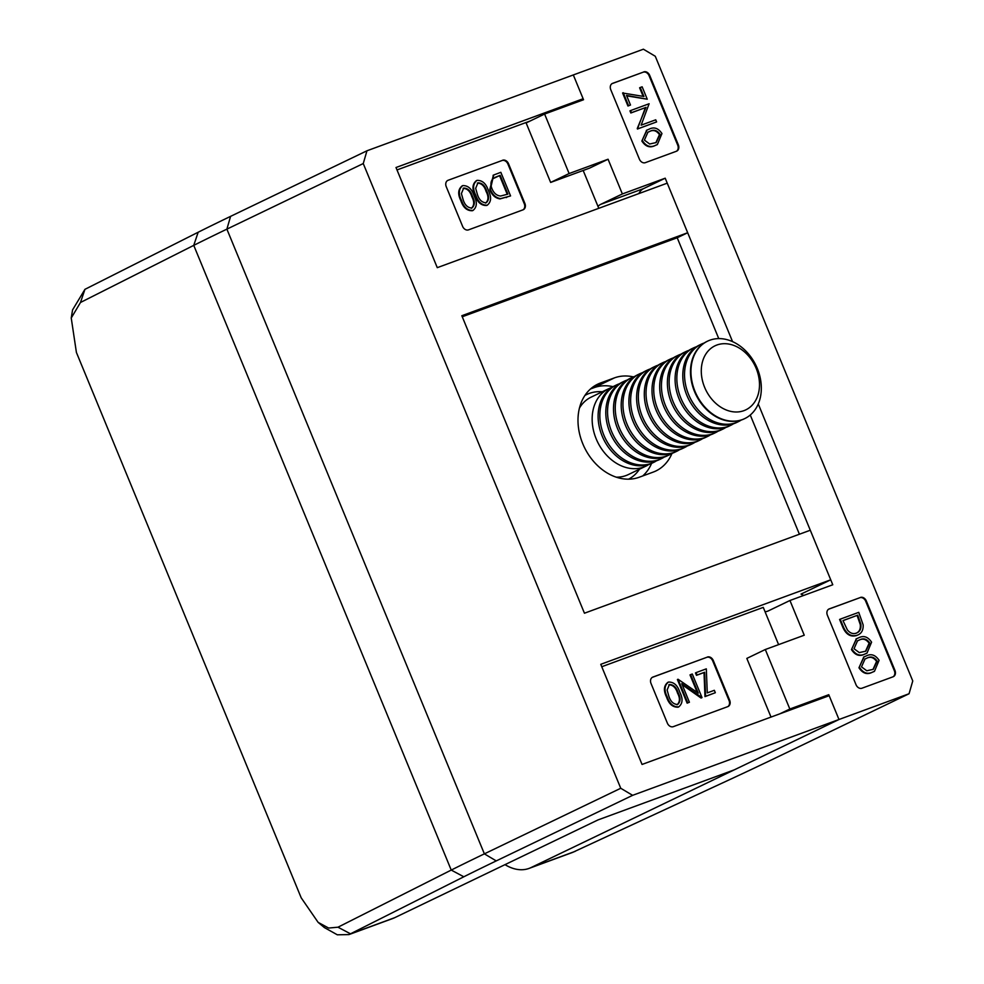 <?xml version="1.0" encoding="UTF-8"?>
<svg xmlns="http://www.w3.org/2000/svg" width="984" height="984" viewBox="0 0 984 984"><rect width="100%" height="100%" fill="white"/><g stroke="black" fill="none" stroke-linecap="round" stroke-linejoin="round"><path stroke-width="1.48" d="M633.401 376.884A51.008 39.335 64.3 0 0 614.373 377.905L600.351 383.047A51.008 39.335 64.3 0 0 597.669 384.191A51.008 39.335 64.3 0 0 582.774 443.747A51.008 39.335 64.3 0 0 639.182 477.252L653.204 472.099A51.008 39.335 64.3 0 0 655.885 470.967A51.008 39.335 64.3 0 0 672.035 453.341M473.132 210.379L472.382 210.724C467.019 210.92 463.169 207.562 460.856 200.662C457.622 194.106 458.052 189.186 462.148 185.902M462.763 185.607C458.667 188.891 458.237 193.811 461.471 200.367C463.796 207.267 467.634 210.625 472.997 210.428C477.031 207.132 477.388 202.237 474.079 195.73C471.853 188.842 468.089 185.459 462.763 185.607L462.025 185.951M487.387 205.139L486.649 205.484C481.274 205.681 477.437 202.323 475.124 195.422C471.889 188.867 472.32 183.947 476.416 180.662M477.031 180.367C472.935 183.651 472.504 188.559 475.739 195.115C478.052 202.028 481.902 205.385 487.264 205.189C491.299 201.892 491.656 196.997 488.347 190.49C486.121 183.602 482.344 180.22 477.031 180.367L476.293 180.712M510.573 195.927L500.831 172.311L493.71 175.004L490.364 189.42C492.529 194.77 495.936 197.845 500.585 198.62L510.573 195.927L499.97 198.916C495.321 198.141 491.914 195.066 489.749 189.715L493.402 175.152M523.008 209.838A5.363 4.145 64.3 0 0 524.275 203.737L507.928 164.07A5.363 4.145 64.3 0 0 501.988 160.54L448.089 180.281A5.363 4.145 -115.7 0 0 447.806 180.404A5.363 4.145 -115.7 0 0 446.244 186.665L462.591 226.332A5.363 4.145 -115.7 0 0 468.532 229.862L523.045 209.826A5.363 4.145 -115.7 0 0 523.328 209.703A5.363 4.145 -115.7 0 0 524.89 203.442L508.543 163.775L507.928 164.07M678.849 706.832L678.099 707.176C672.736 707.373 668.886 704.015 666.574 697.102C663.339 690.547 663.769 685.627 667.865 682.355M668.48 682.06C664.385 685.331 663.954 690.251 667.189 696.807C669.501 703.72 673.351 707.078 678.714 706.881C682.748 703.585 683.105 698.689 679.796 692.183C677.57 685.282 673.806 681.912 668.48 682.06L667.742 682.404M702.023 697.619L692.293 674.003L690.62 674.618L698.271 693.154L678.025 679.243L687.755 702.859L689.415 702.244L681.764 683.659L702.023 697.619L701.051 698.037L682.183 684.692M689.415 702.244L687.139 703.154L677.41 679.55L678.025 679.243M697.226 692.429L690.005 674.913L690.62 674.618M697.09 675.024L704.63 672.256L705.589 696.303L715.331 692.724L704.974 696.611L704.015 672.552L696.475 675.331L695.479 672.908L696.094 672.613L697.09 675.024L696.475 675.331M706.758 657.337L652.859 677.078A5.363 4.145 -115.7 0 0 652.576 677.201A5.363 4.145 -115.7 0 0 651.014 683.462L667.361 723.129A5.363 4.145 -115.7 0 0 673.29 726.659L727.816 706.623A5.363 4.145 64.3 0 0 729.046 700.534L712.699 660.867A5.363 4.145 64.3 0 0 706.758 657.337L652.281 677.361M337.979 927.199L350.599 933.877L394.744 917.666L597.989 819.93L734.285 769.845L838.983 719.501L632.626 795.33L496.256 860.902A527.301 24.871 157.6 0 0 463.821 876.781L348.939 934.591L337.315 934.8L324.388 927.58L318.127 922.365L328.619 928.047L337.979 927.199L451.238 870.077L193.75 245.36L80.479 302.482L71.242 318.004L76.408 352.444L301.202 897.826L318.127 922.365M394.744 917.666A53.689 34.071 69.8 0 1 392.825 918.478L348.939 934.591M642.724 475.961A51.008 39.335 64.3 0 0 651.592 463.39M613.081 386.663A51.008 39.335 64.3 0 0 594.053 387.671L590.511 388.975M803.842 595.394A21.476 13.628 -110.2 0 1 801.025 594.09L830.73 579.81L810.287 530.228L584.447 613.216L461.828 315.729L687.681 232.741L667.238 183.159L437.277 267.66L395.998 167.514L583.131 98.744L573.057 103.591M778.602 644.631L763.264 607.386L601.765 666.734M830.73 579.81L600.769 664.311L642.048 764.457L829.18 695.7L838.983 719.501L909.056 693.745L912.758 680.965L655.27 56.26L643.388 49.2L366.958 150.786L363.256 163.553L226.886 229.137A538.039 25.387 157.6 0 0 193.75 245.36L198.165 232.236A527.301 24.871 -22.4 0 1 230.588 216.357L366.958 150.786M463.821 876.781L451.238 870.077A538.039 25.387 -22.4 0 1 484.374 853.854L620.744 788.27L363.256 163.553M620.744 788.27L632.626 795.33M544.595 114.046L526.12 122.939L550.646 182.434L569.121 173.541L544.595 114.046L583.537 99.741L573.315 74.944L583.131 98.744M71.242 318.004L72.558 309.923L84.944 289.333L198.165 232.236M687.681 232.741L677.213 237.771L462.259 316.762M677.213 237.771L718.763 338.607M750.263 415.014L799.402 534.226M707.373 657.041A5.363 4.145 -115.7 0 1 713.314 660.571L712.699 660.867M729.046 700.534L729.661 700.239L713.314 660.571M729.661 700.239A5.363 4.145 -115.7 0 1 728.099 706.5A5.363 4.145 -115.7 0 1 727.816 706.623M530.032 121.057L397.007 169.937M501.988 160.54L448.089 180.281M502.615 160.244A5.363 4.145 -115.7 0 1 508.543 163.775M583.18 170.478L598.776 208.325M84.944 289.333L80.479 302.482M715.331 692.724L714.335 690.301L707.275 692.896L706.315 668.849L696.094 672.613M704.63 672.256L704.015 672.552M705.589 696.303L704.974 696.611M687.755 702.859L687.139 703.154M701.666 697.742L701.051 698.037M667.189 696.807L666.574 697.102M678.136 692.798C680.805 697.841 680.645 701.74 677.656 704.482C673.511 704.335 670.584 701.567 668.862 696.205L667.115 690.018L669.428 684.495C673.585 684.618 676.488 687.385 678.136 692.798L677.521 693.093C675.873 687.681 672.97 684.913 668.812 684.79M677.041 704.778C680.03 702.035 680.19 698.148 677.521 693.093M490.364 189.42L489.749 189.715M500.585 198.62L499.97 198.916M500.167 175.349L507.904 194.119L500.635 196.025C496.76 195.668 493.882 193.27 492.025 188.805C490.315 184.672 490.635 181.29 492.984 178.682L500.167 175.349L494.903 177.452M507.264 194.352L499.552 175.644M475.739 195.115L475.124 195.422M486.686 191.117C489.356 196.16 489.196 200.047 486.207 202.79C482.062 202.642 479.134 199.887 477.412 194.525L475.666 188.325L477.978 182.815C482.135 182.926 485.038 185.693 486.686 191.117L486.071 191.413C484.423 185.988 481.52 183.221 477.363 183.11M485.592 203.085C488.581 200.342 488.74 196.456 486.071 191.413M461.471 200.367L460.856 200.662M472.418 196.357C475.087 201.4 474.928 205.287 471.939 208.03C467.794 207.882 464.866 205.127 463.144 199.764L461.398 193.565L463.71 188.055C467.867 188.165 470.782 190.933 472.418 196.357L471.803 196.652C470.155 191.228 467.252 188.461 463.095 188.35M471.324 208.325C474.313 205.582 474.472 201.695 471.803 196.652M657.041 144.697L654.95 145.607C649.907 148.141 645.541 146.616 641.851 141.032L646.685 130.232M630.83 112.988L629.957 110.86L630.572 110.565L631.445 112.68L630.83 112.988L645.393 107.625L637.447 129.027L656.611 121.918L655.738 119.802L641.138 125.165L649.12 103.75L630.572 110.565M643.142 96.346L639.612 87.797L640.227 87.502L643.942 96.493L622.601 93L627.964 106.014L630.486 105.03L626.525 95.423L647.251 99.212L626.71 95.866M676.439 151.241A5.363 4.145 64.3 0 0 677.705 145.128L649.096 75.719A5.363 4.145 64.3 0 0 643.167 72.189L612.048 83.628M874.149 671.469L872.058 672.367C867.027 674.901 862.661 673.376 858.958 667.792L863.792 656.992M866.67 653.302L864.579 654.2C859.536 656.734 855.17 655.209 851.48 649.637L856.314 638.837M842.611 626.783L839.586 619.465L840.201 619.17L843.226 626.488C846.412 634.065 851.074 636.968 857.224 635.221L856.609 635.516C850.459 637.263 845.797 634.36 842.611 626.783L843.226 626.488M857.876 634.963L856.609 635.516M893.066 676.795A5.363 4.145 64.3 0 0 894.333 670.682L865.723 601.273A5.363 4.145 64.3 0 0 859.782 597.743L828.663 609.182M597.989 206.419A21.476 13.628 69.8 0 1 600.806 204.303L643.647 188.571A21.476 13.628 -110.2 0 0 638.85 193.59M550.646 182.434L589.588 168.116L608.063 159.236L622.368 193.946L600.806 204.303M505.001 864.641A53.689 34.071 -110.2 0 0 529.109 868.392A53.689 34.071 -110.2 0 0 531.028 867.581L838.983 719.501L828.762 694.704L818.7 699.55M765.048 611.716A21.476 13.628 69.8 0 0 767.618 611.199A21.476 13.628 69.8 0 0 768.381 610.867L789.943 600.498L804.248 635.209L765.306 649.514L746.831 658.407L771.013 717.078M643.167 72.189L612.626 83.345A5.363 4.145 -115.7 0 0 612.343 83.455A5.363 4.145 -115.7 0 0 610.781 89.728L639.391 159.137A5.363 4.145 -115.7 0 0 645.319 162.667L676.475 151.228A5.363 4.145 -115.7 0 0 676.758 151.105A5.363 4.145 -115.7 0 0 678.333 144.833L649.723 75.424L649.096 75.719M643.782 71.894A5.363 4.145 -115.7 0 1 649.723 75.424M859.782 597.743L829.241 608.899A5.363 4.145 -115.7 0 0 828.959 609.01A5.363 4.145 -115.7 0 0 827.396 615.283L856.006 684.692A5.363 4.145 -115.7 0 0 861.947 688.222L893.091 676.783A5.363 4.145 -115.7 0 0 893.374 676.66A5.363 4.145 -115.7 0 0 894.948 670.387L866.338 600.978L865.723 601.273M860.397 597.448A5.363 4.145 -115.7 0 1 866.338 600.978M789.943 600.498L832.771 584.767L758.258 403.969M732.563 341.632L665.196 178.202L622.368 193.946M779.759 713.855L789.832 709.021L765.306 649.514M789.832 709.021L828.762 694.704M569.121 173.541L608.063 159.236M572.491 852.451L735.122 777.089A527.301 24.871 157.6 0 0 772.686 759.328L909.056 693.745M665.196 178.202L643.647 188.571M840.201 619.17L858.749 612.356L863.14 624.865C863.411 630.264 861.443 633.721 857.224 635.221L857.568 635.123M857.716 615.172L860.877 624.274C861.369 628.85 859.856 631.789 856.363 633.106C853.103 634.311 850.102 633.229 847.347 629.871L842.981 620.584L857.716 615.172L843.005 620.646M857.089 632.798L856.363 633.106M860.877 624.274L860.262 624.569L857.101 615.467M855.748 633.401C859.241 632.085 860.754 629.145 860.262 624.569M852.095 649.342C855.785 654.913 860.151 656.439 865.194 653.905L866.978 653.155L871.59 642.171C867.888 636.673 863.558 635.234 858.577 637.866L856.609 638.69L851.48 649.637M865.194 653.905L864.579 654.2M869.721 642.946L865.809 651.162L859.29 652.601L854.026 648.714L857.556 640.781L859.462 639.981C863.3 637.816 866.719 638.801 869.721 642.946L869.106 643.241C866.104 639.096 862.685 638.112 858.847 640.276L857.261 640.928M865.502 651.31L869.106 643.241M859.573 667.496C863.275 673.081 867.642 674.606 872.673 672.072L874.469 671.322L879.081 660.338C875.379 654.827 871.037 653.401 866.068 656.033L864.1 656.845L858.958 667.792M872.673 672.072L872.058 672.367M877.199 661.1L873.3 669.329L866.781 670.768L861.504 666.869L865.047 658.948L866.941 658.148C870.791 655.984 874.21 656.968 877.199 661.1L876.584 661.408C873.595 657.263 870.176 656.279 866.326 658.444L864.751 659.096M872.98 669.464L876.584 661.408M623.216 92.705L628.579 105.719L627.964 106.014M628.579 105.719L630.486 105.03M647.251 99.212L642.134 86.801L640.227 87.502M631.445 112.68L645.393 107.625M646.008 107.33L637.251 128.547M637.866 128.252L637.447 129.027M638.062 128.732L656.611 121.918M642.466 140.737C646.156 146.321 650.522 147.834 655.565 145.3L657.349 144.562L661.961 133.566C658.259 128.068 653.929 126.629 648.948 129.261L646.98 130.085L641.851 141.032M655.565 145.3L654.95 145.607M660.079 134.341L656.18 142.557L649.661 144.008L644.397 140.109L647.927 132.176L649.834 131.376C653.671 129.212 657.091 130.208 660.079 134.341L659.464 134.636C656.476 130.503 653.056 129.507 649.219 131.671L647.632 132.323M655.873 142.705L659.464 134.636M757.299 368.434A42.952 33.124 -115.7 0 1 744.753 418.594A42.952 33.124 -115.7 0 1 694.987 391.337A42.952 33.124 -115.7 0 1 707.533 341.177A42.952 33.124 -115.7 0 1 757.299 368.434M744.519 418.704A42.952 33.124 -115.7 0 1 744.285 418.815A42.952 33.124 -115.7 0 1 742.022 419.774A42.952 33.124 -115.7 0 1 694.519 391.558A42.952 33.124 -115.7 0 1 707.066 341.399A42.952 33.124 -115.7 0 1 707.299 341.288M756.167 368.373A35.535 27.404 -115.7 0 1 743.916 410.66A35.535 27.404 -115.7 0 1 704.618 387.315A35.535 27.404 -115.7 0 1 716.869 345.027A35.535 27.404 -115.7 0 1 756.167 368.373M741.21 420.057A42.952 33.124 -115.7 0 1 738.332 421.681A42.952 33.124 -115.7 0 1 736.069 422.64A42.952 33.124 -115.7 0 1 688.566 394.424A42.952 33.124 -115.7 0 1 701.1 344.265A42.952 33.124 -115.7 0 1 703.363 343.305A42.952 33.124 -115.7 0 1 704.175 343.022M738.332 421.681L736.586 422.517A42.952 33.124 -115.7 0 1 734.322 423.477A42.952 33.124 -115.7 0 1 686.82 395.261A42.952 33.124 -115.7 0 1 699.366 345.101L701.1 344.265M733.51 423.76A42.952 33.124 -115.7 0 1 730.632 425.383A42.952 33.124 -115.7 0 1 728.369 426.343A42.952 33.124 -115.7 0 1 680.866 398.126A42.952 33.124 -115.7 0 1 693.4 347.967A42.952 33.124 -115.7 0 1 695.676 347.008A42.952 33.124 -115.7 0 1 696.475 346.725M730.632 425.383L728.886 426.22A42.952 33.124 -115.7 0 1 726.622 427.179A42.952 33.124 -115.7 0 1 679.12 398.963A42.952 33.124 -115.7 0 1 691.666 348.803L693.4 347.967M725.823 427.462A42.952 33.124 -115.7 0 1 722.933 429.086A42.952 33.124 -115.7 0 1 720.669 430.045A42.952 33.124 -115.7 0 1 673.167 401.829A42.952 33.124 -115.7 0 1 685.713 351.669A42.952 33.124 -115.7 0 1 687.976 350.71A42.952 33.124 -115.7 0 1 688.775 350.427M722.933 429.086L721.186 429.922A42.952 33.124 -115.7 0 1 718.923 430.881A42.952 33.124 -115.7 0 1 671.42 402.665A42.952 33.124 -115.7 0 1 683.966 352.506L685.713 351.669M718.123 431.164A42.952 33.124 -115.7 0 1 715.233 432.788A42.952 33.124 -115.7 0 1 712.969 433.747A42.952 33.124 -115.7 0 1 665.467 405.531A42.952 33.124 -115.7 0 1 678.013 355.372A42.952 33.124 -115.7 0 1 680.276 354.412A42.952 33.124 -115.7 0 1 681.076 354.129M715.233 432.788L713.486 433.624A42.952 33.124 -115.7 0 1 711.223 434.584A42.952 33.124 -115.7 0 1 663.72 406.367A42.952 33.124 -115.7 0 1 676.266 356.208L678.013 355.372M710.423 434.867A42.952 33.124 -115.7 0 1 707.533 436.49A42.952 33.124 -115.7 0 1 705.27 437.449A42.952 33.124 -115.7 0 1 657.767 409.233A42.952 33.124 -115.7 0 1 670.313 359.074A42.952 33.124 -115.7 0 1 672.576 358.114A42.952 33.124 -115.7 0 1 673.376 357.832M707.533 436.49L705.786 437.327A42.952 33.124 -115.7 0 1 703.523 438.286A42.952 33.124 -115.7 0 1 656.033 410.07A42.952 33.124 -115.7 0 1 668.566 359.91L670.313 359.074M702.724 438.569A42.952 33.124 -115.7 0 1 699.833 440.192A42.952 33.124 -115.7 0 1 697.57 441.152A42.952 33.124 -115.7 0 1 650.067 412.936A42.952 33.124 -115.7 0 1 662.613 362.776A42.952 33.124 -115.7 0 1 664.876 361.817A42.952 33.124 -115.7 0 1 665.676 361.534M699.833 440.192L698.086 441.029A42.952 33.124 -115.7 0 1 695.823 441.988A42.952 33.124 -115.7 0 1 648.333 413.772A42.952 33.124 -115.7 0 1 660.867 363.613L662.613 362.776M695.024 442.271A42.952 33.124 -115.7 0 1 692.133 443.895A42.952 33.124 -115.7 0 1 689.87 444.854A42.952 33.124 -115.7 0 1 642.367 416.638A42.952 33.124 -115.7 0 1 654.913 366.478A42.952 33.124 -115.7 0 1 657.177 365.519A42.952 33.124 -115.7 0 1 657.976 365.236M692.133 443.895L690.399 444.731A42.952 33.124 -115.7 0 1 688.124 445.691A42.952 33.124 -115.7 0 1 640.633 417.474A42.952 33.124 -115.7 0 1 653.167 367.315L654.913 366.478M687.324 445.973A42.952 33.124 -115.7 0 1 684.434 447.597A42.952 33.124 -115.7 0 1 682.17 448.556A42.952 33.124 -115.7 0 1 634.668 420.34A42.952 33.124 -115.7 0 1 647.214 370.181A42.952 33.124 -115.7 0 1 649.477 369.221A42.952 33.124 -115.7 0 1 650.289 368.938M684.434 447.597L682.699 448.433A42.952 33.124 -115.7 0 1 680.436 449.393A42.952 33.124 -115.7 0 1 632.933 421.177A42.952 33.124 -115.7 0 1 645.467 371.017L647.214 370.181M679.624 449.676A42.952 33.124 -115.7 0 1 676.734 451.299A42.952 33.124 -115.7 0 1 674.471 452.259A42.952 33.124 -115.7 0 1 626.98 424.043A42.952 33.124 -115.7 0 1 639.514 373.883A42.952 33.124 -115.7 0 1 641.777 372.924A42.952 33.124 -115.7 0 1 642.589 372.641M676.734 451.299L674.999 452.136A42.952 33.124 -115.7 0 1 672.736 453.095A42.952 33.124 -115.7 0 1 625.234 424.879A42.952 33.124 -115.7 0 1 637.767 374.719L639.514 373.883M671.924 453.378A42.952 33.124 -115.7 0 1 669.034 455.002A42.952 33.124 -115.7 0 1 666.771 455.961A42.952 33.124 -115.7 0 1 619.28 427.745A42.952 33.124 -115.7 0 1 631.814 377.585A42.952 33.124 -115.7 0 1 634.077 376.626A42.952 33.124 -115.7 0 1 634.889 376.343M669.034 455.002L667.3 455.838A42.952 33.124 -115.7 0 1 665.036 456.797A42.952 33.124 -115.7 0 1 617.534 428.581A42.952 33.124 -115.7 0 1 630.067 378.422L631.814 377.585M664.225 457.08A42.952 33.124 -115.7 0 1 661.346 458.704A42.952 33.124 -115.7 0 1 659.083 459.663A42.952 33.124 -115.7 0 1 611.581 431.447A42.952 33.124 -115.7 0 1 624.114 381.288A42.952 33.124 -115.7 0 1 626.377 380.328A42.952 33.124 -115.7 0 1 627.189 380.045M661.346 458.704L659.6 459.54A42.952 33.124 -115.7 0 1 657.337 460.5A42.952 33.124 -115.7 0 1 609.834 432.284A42.952 33.124 -115.7 0 1 622.368 382.124L624.114 381.288M656.525 460.783A42.952 33.124 -115.7 0 1 653.647 462.406A42.952 33.124 -115.7 0 1 651.383 463.366A42.952 33.124 -115.7 0 1 603.881 435.149A42.952 33.124 -115.7 0 1 616.414 384.99A42.952 33.124 -115.7 0 1 618.678 384.031A42.952 33.124 -115.7 0 1 619.489 383.748M653.647 462.406L651.9 463.243A42.952 33.124 -115.7 0 1 649.637 464.202A42.952 33.124 -115.7 0 1 602.134 435.986A42.952 33.124 -115.7 0 1 614.68 385.826L616.414 384.99M648.825 464.485A42.952 33.124 -115.7 0 1 645.947 466.108A42.952 33.124 -115.7 0 1 643.684 467.068A42.952 33.124 -115.7 0 1 596.181 438.852A42.952 33.124 -115.7 0 1 608.715 388.692A42.952 33.124 -115.7 0 1 610.978 387.733A42.952 33.124 -115.7 0 1 611.79 387.45M496.256 860.902L484.374 853.854L226.886 229.137L230.588 216.357M594.053 387.671L614.373 377.905M595.099 385.58L600.351 383.047M524.275 203.737L524.89 203.442M506.822 197.304L506.207 197.6M498.039 176.136L497.424 176.431M531.028 867.581L575.173 851.357M894.333 670.682L894.948 670.387M677.705 145.128L678.333 144.833M858.405 616.833L857.79 617.128M859.462 639.981L858.847 640.276M866.941 658.148L866.326 658.444M649.834 131.376L649.219 131.671M584.914 395.457A47.244 36.445 -115.7 0 1 602.282 391.792M608.715 388.692L591.064 397.179A42.952 33.124 64.3 0 0 579.453 408.065M616.218 477.166A42.952 33.124 64.3 0 0 628.284 474.596L645.947 466.108M639.502 469.196A47.244 36.445 -115.7 0 1 628.628 479.171M493.71 175.004L493.095 175.3M572.995 852.267L529.109 868.392M856.609 638.69L855.994 638.985M866.978 653.155L866.363 653.462M864.1 656.845L863.485 657.14M874.469 671.322L873.841 671.617M646.98 130.085L646.365 130.38M657.349 144.562L656.734 144.857"/></g></svg>
